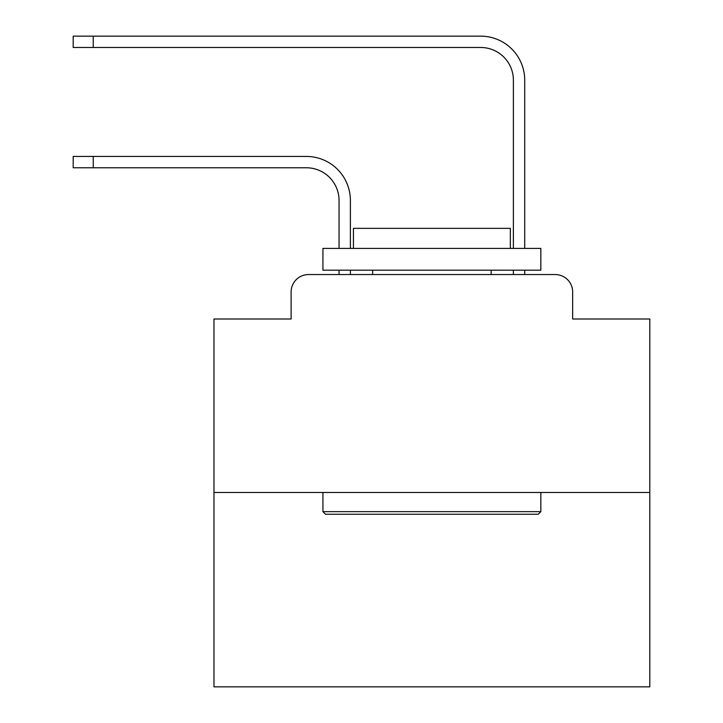 <?xml version="1.0" encoding="UTF-8"?>
<svg xmlns="http://www.w3.org/2000/svg" width="723" height="723" viewBox="0 0 723 723"><rect width="100%" height="100%" fill="white"/><g stroke="black" fill="none" stroke-linecap="round" stroke-linejoin="round"><path stroke-width="1.08" d="M291.116 291.984L291.116 319.006L291.116 291.984A17.433 17.433 0 0 1 308.549 274.55L339.051 274.55L339.051 270.194M649.805 492.471L213.972 492.471L213.972 686.85L649.805 686.85L649.805 319.006L572.661 319.006L572.661 291.984A17.433 17.433 0 0 0 555.228 274.55L308.549 274.55M213.972 492.471L213.972 319.006L291.116 319.006M350.384 270.194L350.384 274.55L350.384 270.194L350.384 274.55L350.384 270.194L350.384 274.55L350.384 270.194L350.384 274.55L350.384 270.194L350.384 274.55L350.384 270.194L350.384 274.55L350.384 270.194L350.384 274.55L350.384 270.194L350.384 274.55L350.384 270.194L350.384 274.55L350.384 270.194L350.384 274.55L350.384 270.194L350.384 274.55L350.384 270.194L350.384 274.55L350.384 270.194L350.384 274.55L350.384 270.194L350.384 274.55L350.384 270.194L350.384 274.55L350.384 270.194L350.384 274.55L350.384 270.194L350.384 274.55L350.384 270.194L350.384 274.55L350.384 270.194L350.384 274.55L350.384 270.194L350.384 274.55L363.895 274.55M499.873 274.55L513.384 274.55L513.384 270.194M524.717 270.194L524.717 274.55L524.717 270.194L524.717 274.55L524.717 270.194L524.717 274.55L524.717 270.194L524.717 274.55L524.717 270.194L524.717 274.55L524.717 270.194L524.717 274.55L524.717 270.194L524.717 274.55L524.717 270.194L524.717 274.55L524.717 270.194L524.717 274.55L524.717 270.194L524.717 274.55L524.717 270.194L524.717 274.55L524.717 270.194L524.717 274.55L524.717 270.194L524.717 274.55L524.717 270.194L524.717 274.55L524.717 270.194L524.717 274.55L524.717 270.194L524.717 274.55L524.717 270.194L524.717 274.55L524.717 270.194L524.717 274.55L524.717 270.194L524.717 274.55L524.717 270.194L524.717 274.55L555.228 274.55M572.661 319.006L572.661 291.984M350.384 248.405L350.384 200.461A44.022 44.022 0 0 0 306.371 156.439L93.24 156.439L93.24 167.772L73.195 167.772L73.195 156.439L93.24 156.439M93.24 167.772L306.371 167.772A32.689 32.689 0 0 1 339.051 200.461L339.051 248.405M524.717 248.405L524.717 80.172A44.022 44.022 0 0 0 480.705 36.15L93.24 36.15L93.24 47.483L73.195 47.483L73.195 36.15L93.24 36.15M93.24 47.483L480.705 47.483A32.689 32.689 0 0 1 513.384 80.172L513.384 248.405M306.371 167.772A32.689 32.689 0 0 1 339.051 200.461A32.689 32.689 0 0 0 306.371 167.772A32.689 32.689 0 0 1 339.051 200.461A32.689 32.689 0 0 0 306.371 167.772A32.689 32.689 0 0 1 339.051 200.461A32.689 32.689 0 0 0 306.371 167.772A32.689 32.689 0 0 1 339.051 200.461A32.689 32.689 0 0 0 306.371 167.772A32.689 32.689 0 0 1 339.051 200.461A32.689 32.689 0 0 0 306.371 167.772A32.689 32.689 0 0 1 339.051 200.461A32.689 32.689 0 0 0 306.371 167.772A32.689 32.689 0 0 1 339.051 200.461A32.689 32.689 0 0 0 306.371 167.772A32.689 32.689 0 0 1 339.051 200.461A32.689 32.689 0 0 0 306.371 167.772A32.689 32.689 0 0 1 339.051 200.461A32.689 32.689 0 0 0 306.371 167.772A32.689 32.689 0 0 1 339.051 200.461A32.689 32.689 0 0 0 306.371 167.772A32.689 32.689 0 0 1 339.051 200.461A32.689 32.689 0 0 0 306.371 167.772A32.689 32.689 0 0 1 339.051 200.461A32.689 32.689 0 0 0 306.371 167.772A32.689 32.689 0 0 1 339.051 200.461A32.689 32.689 0 0 0 306.371 167.772A32.689 32.689 0 0 1 339.051 200.461A32.689 32.689 0 0 0 306.371 167.772A32.689 32.689 0 0 1 339.051 200.461A32.689 32.689 0 0 0 306.371 167.772A32.689 32.689 0 0 1 339.051 200.461A32.689 32.689 0 0 0 306.371 167.772A32.689 32.689 0 0 1 339.051 200.461A32.689 32.689 0 0 0 306.371 167.772A32.689 32.689 0 0 1 339.051 200.461A32.689 32.689 0 0 0 306.371 167.772A32.689 32.689 0 0 1 339.051 200.461A32.689 32.689 0 0 0 306.371 167.772M480.705 47.483A32.689 32.689 0 0 1 513.384 80.172A32.689 32.689 0 0 0 480.705 47.483A32.689 32.689 0 0 1 513.384 80.172A32.689 32.689 0 0 0 480.705 47.483A32.689 32.689 0 0 1 513.384 80.172A32.689 32.689 0 0 0 480.705 47.483A32.689 32.689 0 0 1 513.384 80.172A32.689 32.689 0 0 0 480.705 47.483A32.689 32.689 0 0 1 513.384 80.172A32.689 32.689 0 0 0 480.705 47.483A32.689 32.689 0 0 1 513.384 80.172A32.689 32.689 0 0 0 480.705 47.483A32.689 32.689 0 0 1 513.384 80.172A32.689 32.689 0 0 0 480.705 47.483A32.689 32.689 0 0 1 513.384 80.172A32.689 32.689 0 0 0 480.705 47.483A32.689 32.689 0 0 1 513.384 80.172A32.689 32.689 0 0 0 480.705 47.483A32.689 32.689 0 0 1 513.384 80.172A32.689 32.689 0 0 0 480.705 47.483A32.689 32.689 0 0 1 513.384 80.172A32.689 32.689 0 0 0 480.705 47.483A32.689 32.689 0 0 1 513.384 80.172A32.689 32.689 0 0 0 480.705 47.483A32.689 32.689 0 0 1 513.384 80.172A32.689 32.689 0 0 0 480.705 47.483A32.689 32.689 0 0 1 513.384 80.172A32.689 32.689 0 0 0 480.705 47.483A32.689 32.689 0 0 1 513.384 80.172A32.689 32.689 0 0 0 480.705 47.483A32.689 32.689 0 0 1 513.384 80.172A32.689 32.689 0 0 0 480.705 47.483A32.689 32.689 0 0 1 513.384 80.172A32.689 32.689 0 0 0 480.705 47.483A32.689 32.689 0 0 1 513.384 80.172A32.689 32.689 0 0 0 480.705 47.483A32.689 32.689 0 0 1 513.384 80.172A32.689 32.689 0 0 0 480.705 47.483M538.228 514.261L325.54 514.261L322.928 511.649L540.849 511.649L538.228 514.261M322.928 248.405L540.849 248.405L540.849 270.194L322.928 270.194L322.928 248.405M510.339 248.405L510.339 228.351L353.439 228.351L353.439 248.405M322.928 492.471L322.928 511.649M540.849 492.471L540.849 511.649M372.616 270.194L372.616 274.55M491.161 270.194L491.161 274.55"/></g></svg>
